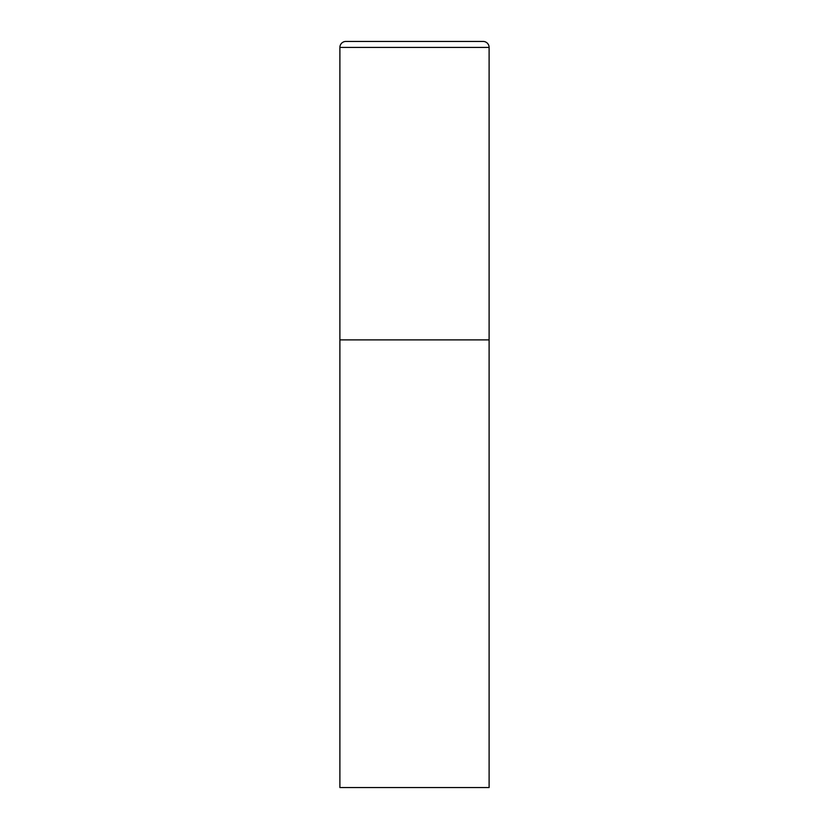 <?xml version="1.0" encoding="UTF-8"?>
<svg xmlns="http://www.w3.org/2000/svg" width="829" height="829" viewBox="0 0 829 829"><rect width="100%" height="100%" fill="white"/><g stroke="black" fill="none" stroke-linecap="round" stroke-linejoin="round"><path stroke-width="1.24" d="M339.89 47.419L339.89 787.55L489.11 787.55L489.11 339.89L339.89 339.89L489.11 339.89L489.11 47.419A5.969 5.969 0 0 0 483.141 41.45L345.859 41.45A5.969 5.969 0 0 0 339.89 47.419L489.11 47.419"/></g></svg>
